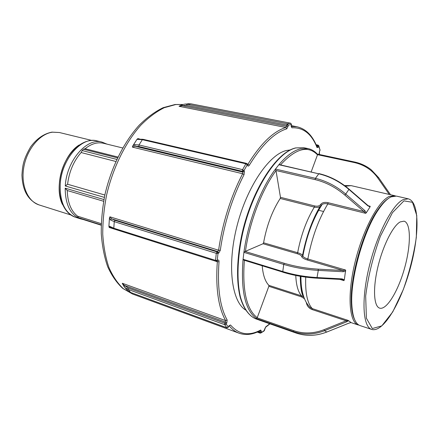 <?xml version="1.0" encoding="UTF-8"?>
<svg xmlns="http://www.w3.org/2000/svg" width="439" height="439" viewBox="0 0 439 439"><rect width="100%" height="100%" fill="white"/><g stroke="black" fill="none" stroke-linecap="round" stroke-linejoin="round"><path stroke-width="0.66" d="M311.202 171.83L317.485 154.846L317.353 154.089C314.686 151.203 311.608 149.375 308.112 148.607L300.303 148.87C293.559 150.577 286.464 155.807 279.012 164.554L275.253 169.35C260.728 188.803 248.057 221.865 243.958 251.959L263.049 243.749L263.581 242.794C266.692 225.662 272.235 210.885 280.208 198.461L280.472 197.309L276.01 170.656L275.253 169.35M279.012 164.554L318.747 173.811C329.629 176.39 339.682 181.587 348.906 189.412L349.016 189.116C339.868 181.351 329.881 176.187 319.049 173.619M367.975 205.529L369.336 206.303L370.198 206.281L370.072 206.873L366.318 212.745L364.804 210.566L345.745 194.076L348.906 189.412L367.855 205.814L367.948 205.501L349.038 189.138M366.318 212.745L365.692 213.327L363.887 211.56L328.125 202.708L327.834 203.921L365.692 213.327M364.804 210.566L363.887 211.56L344.84 195.075L345.745 194.076C336.466 186.213 326.369 180.967 315.454 178.333L275.423 169.059M328.125 202.708C324.651 201.951 322.155 202.549 320.635 204.492L321.008 205.556L322.061 204.536L321.008 205.556C312.48 219.659 306.378 236.396 302.696 255.767L302.526 255.35C301.862 254.362 300.238 253.479 297.647 252.705L263.581 242.794M322.061 204.53C323.554 203.575 325.475 203.372 327.834 203.921C318.538 219.33 311.871 237.68 307.838 258.972C305.182 258.159 303.525 257.238 302.866 256.206L302.696 255.767L302.531 256.129L302.526 255.35C306.279 236.374 312.102 220.104 319.987 206.549C318.522 207.477 316.645 207.663 314.34 207.109C306.554 219.961 300.989 235.156 297.647 252.705L297.126 253.687C299.848 254.521 301.357 255.454 301.659 256.491L302.861 256.206C306.482 236.401 312.881 219.171 322.061 204.53M244.254 260.201L243.041 259.625C240.742 290.525 245.149 310.121 256.266 318.412L258.928 319.971M256.266 318.412L257.232 317.688L268.844 286.305L268.86 285.328C265.194 281.569 262.977 275.066 262.209 265.814M256.371 318.56L293.581 331.632C303.7 335.078 314.039 334.759 324.591 330.693L346.678 321.792L346.124 320.783L324.031 329.689C313.676 333.689 303.53 334.008 293.592 330.633L257.15 317.858M346.678 321.792L348.643 320.739L348.187 320.421L346.124 320.783L312.228 309.594L312.272 308.59L310.318 307.629C303.925 301.269 300.808 290.859 300.951 276.411M348.643 320.739L351.052 322.577L348.703 323.208M351.019 322.533L348.698 323.236M303.645 296.912L301.577 295.875L268.86 285.328M243.958 251.959L243.041 259.625M243.87 252.343L283.742 264.421C294.684 267.68 306.197 269.667 318.286 270.386L343.155 271.736L343.024 270.495L318.176 269.14C306.329 268.438 295.035 266.489 284.302 263.301L245.291 251.525M345.641 270.056L343.024 270.495L307.316 259.987L307.838 258.972L345.641 270.056L344.319 279.835L343.956 280.62L342.491 279.61M341.805 279.445L342.486 279.61L341.74 279.478M344.319 279.835L342.025 278.875L341.613 279.413M395.484 195.948L394.606 195.679L389.283 196.447C378.177 201.216 362.46 230.744 354.8 263.219C347.046 295.71 349.246 322.445 358.383 325.03L350.997 322.588M408.254 198.829L396.39 196.09L391.094 196.87C387.313 198.642 383.22 202.725 378.819 209.107C363.629 230.382 349.938 279.286 351.869 305.357C352.649 317.21 355.403 323.96 360.128 325.606L371.685 329.42C383.285 332.861 400.456 303.448 409.872 269.694C419.349 235.968 419.947 201.918 408.254 198.829L403.123 199.668C392.378 204.59 376.854 234.503 369.045 267.302C361.143 300.111 362.927 326.967 371.685 329.42M400.203 221.909C392.938 225.772 382.835 245.856 377.798 267.313C372.706 288.78 373.808 306.532 379.68 308.145C386.644 310.302 398.222 291.024 404.549 268.207C410.992 245.423 411.107 222.935 404.034 221.163L400.203 221.909M137.012 139.289L132.973 145.743L134.817 144.661L139.004 144.963L242.586 169.635L244.007 170.59L242.405 171.303L242.778 172.088L244.375 171.375L244.007 170.59L247.239 164.812L245.862 163.802L242.586 169.635L242.405 171.303L138.9 146.511L135.047 146.225L132.419 147.131L132.594 146.198L137.012 139.289L137.884 138.581L138.208 139.168M288.236 125.126L286.689 125.033L286.53 126.256L288.077 126.355L288.236 125.126L291.381 124.522L290.536 123.2L287.347 123.798L288.236 125.126M246.723 163.604L247.179 163.857L247.607 165.602C248.057 166.348 248.622 166.227 249.297 165.245C261.946 144.777 274.441 132.633 286.777 128.814L288.077 126.355M318.22 145.298L318.703 145.572L318.758 146.319L317.595 145.479L317.139 146.352L318.302 147.191L318.758 146.319L320.031 150.149L318.84 145.957M290.706 123.255L291.485 124.418L291.222 125.741L291.913 127.787C303.3 127.305 311.674 133.906 317.051 147.586L318.302 147.191M319.603 151.164L320.031 150.149L319.581 151.021L319.329 154.484M261.068 332.866L263.866 331.105L264.602 329.332M269.733 323.773L265.732 326.885L264.371 330.457L260.7 333.08L260.014 333.08L259.839 332.394L261.282 332.4L261.419 331.352L260.684 330.029C248.99 336.307 238.931 334.628 230.508 324.992L228.84 326.023L228.269 327.34L227.155 327.812M124.193 286.705L122.294 283.468L124.193 286.705L128.051 291.035L130.542 292.423L226.798 327.752L228.28 327.099L226.222 324.07L224.708 324.695L226.914 327.84L130.844 292.539M217.151 260.975L217.327 261.732C215.505 287.847 218.282 307.481 225.646 320.635L224.889 323.203L226.222 324.07L226.782 322.989L227.166 320.02C219.917 306.987 217.206 287.55 219.028 261.715C219.066 260.42 218.71 259.877 217.953 260.086L216.07 261.232M190.927 103.829L290.607 123.205L191.003 103.851M187.744 103.763L190.844 103.823L187.223 104.246L287.347 123.798L286.689 125.033L186.542 105.365L187.223 104.246L185.038 104.087L182.41 104.636L182.229 105.678L186.542 105.365M130.674 292.517L127.979 289.378L125.055 287.622L124.149 286.634L124.616 285.526L122.3 283.468M108.888 226.425L109.47 217.755L110.491 219.961L114.255 221.651L113.8 228.225L114.184 229.048L215.823 261.254L215.527 260.387L217.234 260.398L218.002 253.396L216.295 253.314L215.527 260.387L113.8 228.225L110.046 226.497L108.96 226.189L109.179 227.468L109.931 226.958L110.535 227.375M110.491 219.961L111.599 218.831L109.898 216.822L109.47 217.733L108.888 226.359M290.283 149.929L286.464 150.495C269.2 154.33 246.959 186.723 237 225.997C226.93 265.255 231.594 301.297 245.478 309.95M179.085 106.304L285.877 127.486L286.53 126.256L182.229 105.678L179.085 106.304L182.421 104.63M130.652 292.511L128.04 291.03L126.311 289.131M110.046 226.497L110.288 227.193L114.156 229.037M137.116 139.158L137.023 139.514L138.872 139.037M138.17 139.415L142.362 139.684L143.026 139.306L246.466 163.363L245.862 163.802L142.362 139.684L139.004 144.963L138.9 146.511M132.973 145.743L132.594 146.203M134.817 144.661L135.047 146.225L242.778 172.088L242.613 173.729C230.579 197.237 222.568 222.732 218.589 250.225L220.285 250.329C224.236 223.144 232.154 197.918 244.04 174.656L242.613 173.729L132.419 147.131M122.668 147.965L103.456 143.273C97.496 141.901 91.378 143.718 85.089 148.728L83.536 149.238L82.148 150.566L81.122 152.536C73.67 161.091 69.159 171.66 67.584 184.237L104.85 195.026M85.089 148.728L117.888 157.03M115.819 161.47L81.122 152.536M103.62 201.265L67.266 190.531C67.606 202.566 71.052 211.115 77.604 216.191L78.416 217.673L80.03 218.485M77.604 216.191L101.239 223.654M67.266 190.531L65.186 188.177C65.34 204.755 70.47 214.989 80.584 218.88L75.64 217.31C64.939 213.091 59.797 202.154 60.22 184.501C61.389 159.297 81.824 136.106 97.035 140.903L102.073 142.132C86.933 137.347 66.519 160.674 65.296 185.982L67.584 184.237M79.119 145.024C62.876 155.176 53.854 187.382 62.47 204.492M388.575 198.362C385.228 200.42 381.672 204.179 377.913 209.644C362.927 230.612 349.455 278.727 351.37 304.425C351.749 311.048 352.835 316.107 354.624 319.603M278.825 164.713L318.747 173.811L315.454 178.333L315.131 179.617C325.837 182.207 335.736 187.36 344.84 195.075M367.855 205.814L370.072 206.873M370.198 206.281L368.387 205.842M275.966 170.502L315.131 179.617M320.635 204.492C319.389 206.072 317.381 206.549 314.615 205.929L314.34 207.109L280.208 198.461M314.615 205.929L280.472 197.309M245.412 251.487C249.528 222.046 261.853 189.846 276.01 170.656M390.534 194.735L378.665 177.68L371.273 169.811C366.417 165.991 360.891 163.412 354.701 162.073L354.202 162.523C364.101 164.729 371.943 169.844 377.721 177.855L389.245 194.439M378.665 177.68L377.721 177.855M317.529 154.682L354.202 162.523M280.565 164.855C295.694 148.404 307.997 145.068 317.485 154.846M300.962 278.727L300.26 278.507M348.621 323.241L326.687 332.06C316.212 336.093 305.939 336.395 295.881 332.971L293.581 331.632L293.592 330.633M348.643 323.258L326.775 332.049L324.591 330.693L324.031 329.689M348.187 320.421L312.272 308.59C307.344 303.305 305.16 292.818 305.731 277.124M295.919 332.981L258.884 319.954M268.844 286.305L301.533 296.874L301.577 295.875C298.13 292.045 296.193 285.24 295.771 275.462M301.533 296.874L304.414 298.685M306.318 302.597C307.009 306.049 308.979 308.381 312.228 309.594M257.232 317.688C246.493 309.435 242.202 290.305 244.358 260.3M304.227 298.213C301.769 293.109 300.567 285.827 300.622 276.356M345.394 186.18L351.195 185.648L394.606 195.679M342.025 278.875L317.216 277.563C305.165 276.855 293.68 274.852 282.776 271.543L283.742 264.421L284.302 263.301M243.041 259.284L282.776 271.543L282.946 272.224C293.713 275.494 305.039 277.475 316.92 278.167L318.286 270.386L318.176 269.14M343.155 271.736L345.718 271.033M243.974 260.179L283.1 272.202M263.049 243.749L297.126 253.687M301.659 256.491C302.016 257.764 303.898 258.928 307.316 259.987M339.835 279.38L343.956 280.62M403.929 200.864L412.512 202.319L416.776 215.593L416.32 237.367C413.757 254.79 409.389 272.251 403.221 289.762L392.762 311.866L381.804 325.87L372.327 328.542L366.406 318.253L365.676 296.078C368.129 276.405 373.035 256.453 380.388 236.215L392.422 212.69L403.929 200.864M258.796 319.905L255.849 318.873C249.165 316.036 243.804 308.705 240.495 297.208C236.61 280.971 237.263 257.644 242.69 233.136C252.666 189.39 277.25 151.943 295.908 147.938L303.783 147.696L308.112 148.607M249.297 165.245L247.936 164.219C260.744 143.553 273.393 131.305 285.877 127.486L286.777 128.814M247.366 164.257L247.607 165.602M247.316 164.076L247.936 164.219L247.53 164.62M291.342 125.653L296.973 126.761C305.846 128.819 312.519 135.508 316.985 146.818L317.051 147.586M316.766 146.275L317.139 146.352L316.92 146.653M291.26 126.52L291.913 127.787M296.973 126.761L291.282 126.448M291.474 124.495L291.222 125.741M319.581 151.021L319.148 153.826M265.732 326.885L264.508 329.415M228.335 327.209L228.84 326.023M229.153 325.689L230.508 324.992M229.12 325.749C232.121 329.382 235.469 331.879 239.162 333.228C245.719 335.489 252.688 334.655 260.069 330.721L260.684 330.029M259.932 330.792L259.976 331.346L261.419 331.352M259.323 331.11L259.976 331.346L259.839 332.394L258.017 331.736M216.871 261.095L217.953 260.086M109.179 227.468L217.327 261.732L219.028 261.715M122.349 283.281L225.646 320.635L227.166 320.02M128.1 287.979L127.979 289.378L224.708 324.695L224.889 323.203L128.1 287.979L124.616 285.526L225.454 322.122L226.782 322.989M109.898 216.822L218.589 250.225L217.804 251.607L218.721 253.094L220.285 250.329M115.062 220.378L114.255 221.651L216.295 253.314L217.085 251.904L115.062 220.378L111.599 218.831L217.804 251.607L217.085 251.904L218.002 253.396L218.721 253.094M244.04 174.656L244.375 171.375M316.085 144.694L318.034 145.095L317.595 145.479L316.316 145.216M139.503 138.96L137.884 138.581M239.162 333.228L132.616 294.048L123.282 288.653C117.597 283.331 112.807 276.252 108.894 267.417C105.612 257.671 103.566 246.652 102.753 234.366C102.715 221.558 104.021 208.344 106.672 194.724C113.042 167.544 125.664 142.143 140.809 125.208C148.53 117.465 156.339 111.632 164.241 107.709L175.71 104.559L182.8 104.498M83.536 149.238L117.487 157.859M116.763 159.406L82.148 150.566M78.416 217.673L101.2 224.889M79.838 218.441L101.195 225.212L79.657 218.364M65.296 185.982L104.356 197.374M103.933 199.558L65.186 188.177M59.402 132.518L51.945 132.123C43.829 133.714 36.717 138.653 30.598 146.95C22.927 160.219 22.581 166.129 21.95 175.007C22.466 190.614 28.189 200.59 39.126 204.936C27.646 201.468 20.567 184.874 23.854 166.941C27.037 149.002 39.965 133.725 52.521 132.183L59.402 132.518L91.713 140.409M317.32 154.056L354.613 162.013C360.842 163.357 366.395 165.953 371.273 169.811M300.26 278.244L300.956 278.458M258.906 319.965L295.897 332.976C305.978 336.406 316.25 336.104 326.715 332.071M344.577 185.565L351.195 185.648M300.276 276.301C300.391 287.26 301.505 294.119 303.629 296.879M341.696 279.473L316.953 278.167M255.849 318.873C248.984 315.965 243.502 308.54 240.133 297.005C236.166 280.73 236.791 257.446 242.191 232.999C252.14 189.385 276.647 151.987 295.694 147.921L303.783 147.696M291.315 125.713L291.183 126.509M319.241 153.529L319.51 154.523M269.936 323.845L265.584 327.285M228.895 326.128L229.081 325.612M264.262 330.797L264.459 330.38M320.053 150.286L320.113 149.891M257.243 332.076L260.014 333.08M138.23 139.174L142.999 139.3M132.562 146.258L132.946 145.775M190.91 103.823L185.033 104.087L182.41 104.636L179.096 106.211M80.584 218.88L83.158 219.495M102.073 142.132L107.001 144.14M75.64 217.31C62.234 213.244 55.572 192.375 61.339 172.11C66.931 151.795 83.465 137.423 97.035 140.903M39.126 204.936L70.838 214.973M132.616 294.048L122.755 288.412C116.779 282.903 111.758 275.676 107.692 266.725C104.284 256.897 102.139 245.862 101.261 233.614C101.162 220.866 102.413 207.746 105.02 194.247C111.308 167.308 123.864 142.143 139.168 125.241C146.994 117.498 154.983 111.649 163.138 107.681L175.101 104.504L182.822 104.493M351.37 304.425L351.869 305.357M377.913 209.644L378.819 209.107M318.313 210.177L323.543 211.51"/></g></svg>
